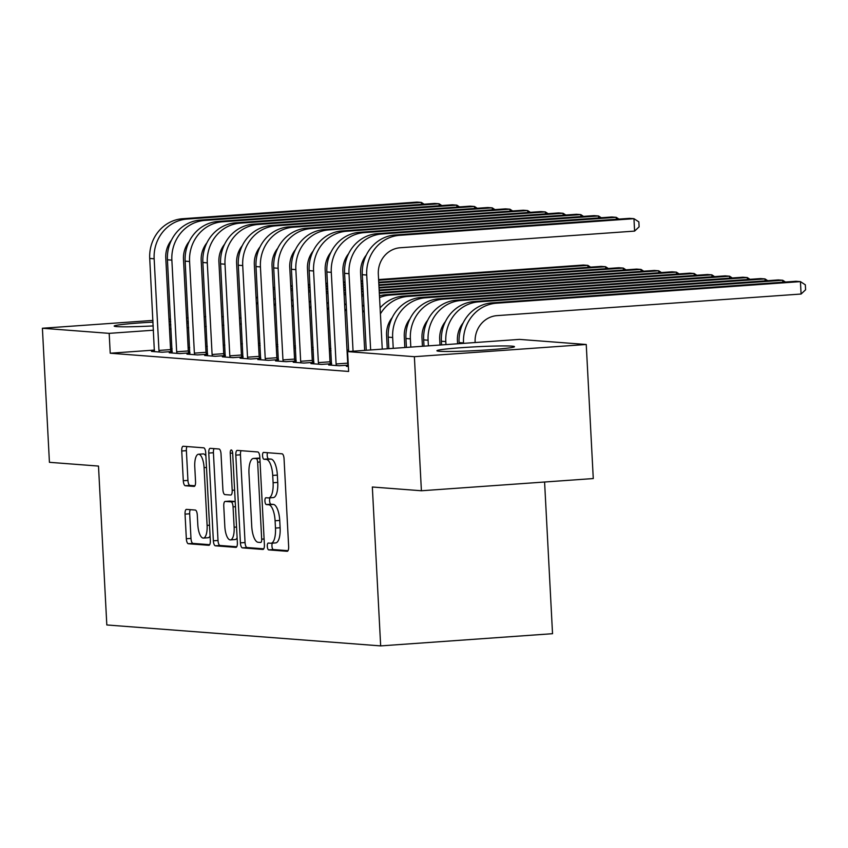 <?xml version="1.0" encoding="UTF-8"?>
<svg xmlns="http://www.w3.org/2000/svg" width="848" height="848" viewBox="0 0 848 848"><rect width="100%" height="100%" fill="white"/><g stroke="black" fill="none" stroke-linecap="round" stroke-linejoin="round"><path stroke-width="1.27" d="M267.3 546.377A3.424 1.208 -94.1 0 0 268.699 549.886L287.165 551.295A4.887 1.728 -94.1 0 0 287.26 551.295A4.887 1.728 -94.1 0 0 288.649 546.557L284.059 458.821A4.887 1.728 -94.1 0 0 282.066 453.818L263.59 452.408A3.424 1.208 -94.1 0 0 263.527 452.408A3.424 1.208 -94.1 0 0 262.551 455.726A3.424 1.208 -94.1 0 0 263.94 459.234L266.336 459.415A15.635 5.523 -94.1 0 1 272.717 475.431L273.098 482.745A15.635 5.523 -94.1 0 1 268.646 497.914A15.635 5.523 -94.1 0 1 268.35 497.914L265.965 497.734A3.424 1.208 -94.1 0 0 265.901 497.734A3.424 1.208 -94.1 0 0 264.926 501.051A3.424 1.208 -94.1 0 0 266.325 504.56L268.71 504.74A15.635 5.523 -94.1 0 1 275.091 520.767L275.473 528.071A15.635 5.523 -94.1 0 1 271.021 543.25A15.635 5.523 -94.1 0 1 270.735 543.25L268.339 543.059A3.424 1.208 -94.1 0 0 268.275 543.059A3.424 1.208 -94.1 0 0 267.3 546.377M272.399 543.144A3.424 1.208 -94.1 0 0 271.943 546.048A3.424 1.208 -94.1 0 0 273.342 549.557L288.023 550.681M267.533 452.705A3.424 1.208 -94.1 0 0 267.194 455.397A3.424 1.208 -94.1 0 0 268.593 458.906L270.978 459.086L266.336 459.415M270.024 497.818A3.424 1.208 -94.1 0 0 269.569 500.723A3.424 1.208 -94.1 0 0 270.968 504.231L273.353 504.412L268.71 504.74M188.394 322.95A38.828 1.897 177 0 1 186.836 323.194M170.851 324.784A38.828 1.897 177 0 1 169.282 324.911M153.265 325.918A38.828 1.897 177 0 1 116.727 326.607A38.828 1.897 177 0 1 114.183 326.067A38.828 1.897 177 0 1 153.064 322.123M511.927 346.143A38.828 1.897 177 0 1 514.471 346.684A38.828 1.897 177 0 1 482.766 350.213A38.828 1.897 177 0 1 439.455 351.284A38.828 1.897 177 0 1 436.911 350.743A38.828 1.897 177 0 1 468.615 347.214A38.828 1.897 177 0 1 511.927 346.143M186.528 509.383A4.887 1.728 -94.1 0 0 186.433 509.383A4.887 1.728 -94.1 0 0 185.044 514.121L186.337 538.734A4.887 1.728 -94.1 0 0 188.33 543.738L208.841 545.306A4.887 1.728 -94.1 0 0 208.937 545.306A4.887 1.728 -94.1 0 0 210.325 540.568L205.725 452.843A4.887 1.728 -94.1 0 0 203.732 447.829L183.221 446.26A4.887 1.728 -94.1 0 0 183.126 446.26A4.887 1.728 -94.1 0 0 181.737 450.998L183.295 480.731A4.887 1.728 -94.1 0 0 185.288 485.745L194.065 486.413A4.887 1.728 -94.1 0 0 194.16 486.413A4.887 1.728 -94.1 0 0 195.549 481.675L194.775 466.93A13.07 4.622 -94.1 0 1 198.506 454.242A13.07 4.622 -94.1 0 1 204.082 467.64L207.103 525.4A13.07 4.622 -94.1 0 1 203.382 538.077A13.07 4.622 -94.1 0 1 197.807 524.679L197.298 515.054A4.887 1.728 -94.1 0 0 195.305 510.051L186.528 509.383M154.527 350.076L110.219 353.224L348.634 371.456L347.595 351.591L519.464 339.391L586.244 344.489L414.375 356.69L347.595 351.591M110.219 353.224L109.18 333.359L42.4 328.25L152.979 320.406M586.244 344.489L593.271 478.558L421.403 490.759L372.336 487.006L380.667 645.9L106.816 624.965L98.495 466.071L49.428 462.319L42.4 328.25M421.403 490.759L414.375 356.69M240.408 542.868A4.887 1.728 -94.1 0 0 242.401 547.872L262.912 549.44A4.887 1.728 -94.1 0 0 263.007 549.44A4.887 1.728 -94.1 0 0 264.396 544.702L259.795 456.977A4.887 1.728 -94.1 0 0 257.803 451.963L237.292 450.394A4.887 1.728 -94.1 0 0 237.196 450.394A4.887 1.728 -94.1 0 0 235.808 455.132L240.408 542.868L245.051 542.54A4.887 1.728 -94.1 0 0 247.044 547.543L263.77 548.826M235.882 547.373L215.36 545.805A4.887 1.728 -94.1 0 1 213.367 540.801L208.767 453.065A4.887 1.728 -94.1 0 1 210.166 448.327A4.887 1.728 -94.1 0 1 210.251 448.327L219.038 449.005A4.887 1.728 -94.1 0 1 221.031 454.009L222.897 489.582A4.887 1.728 -94.1 0 0 224.89 494.596L230.709 495.041A4.887 1.728 -94.1 0 0 230.804 495.041A4.887 1.728 -94.1 0 0 232.193 490.303L230.253 453.256A3.424 1.208 -94.1 0 1 231.228 449.938A3.424 1.208 -94.1 0 1 232.691 453.447L237.366 542.635A4.887 1.728 -94.1 0 1 235.967 547.373A4.887 1.728 -94.1 0 1 235.882 547.373L236.062 547.363M380.667 645.9L552.536 633.7L544.586 482.014M172.144 352.556L169.229 352.768L179.85 353.584L189.952 352.863M189.952 352.641L188.595 352.535M276.278 346.737L277.847 346.62M207.569 355.27L204.654 355.471L215.275 356.287L225.377 355.566M225.377 355.344L224.02 355.248M311.704 349.44L313.272 349.334M242.994 357.973L240.079 358.185L250.711 359.001L260.802 358.28M260.802 358.057L259.446 357.951M278.42 360.686L275.505 360.898L286.136 361.704L296.228 360.994M296.228 360.76L294.871 360.665M313.845 363.4L310.93 363.601L321.562 364.417L331.653 363.697M331.653 363.474L330.296 363.368M348.38 366.463L346.355 366.315L348.358 366.166M242.411 343.832L240.843 343.949M224.837 345.083L223.268 345.2M207.262 346.334L205.693 346.44M189.687 347.585L188.118 347.691M172.112 348.825L170.533 348.941M331.557 364.746L328.642 364.958L339.274 365.764L348.305 365.128M296.132 362.043L293.217 362.244L303.849 363.061L313.94 362.34M313.94 362.117L312.583 362.011M260.707 359.329L257.792 359.541L268.424 360.347L278.515 359.637M278.515 359.414L277.158 359.308M329.416 350.796L330.985 350.69M225.282 356.626L222.367 356.828L232.999 357.644L243.09 356.923M243.09 356.701L241.733 356.595M293.991 348.093L295.56 347.977M189.857 353.913L186.942 354.125L197.563 354.93L207.665 354.22M207.665 353.998L206.308 353.892M258.566 345.38L260.135 345.263M154.431 351.21L151.516 351.411L162.138 352.227L172.239 351.507M172.239 351.284L170.883 351.178M169.102 321.456A38.828 1.897 177 0 1 170.671 321.413M186.73 321.339A38.828 1.897 177 0 1 188.309 321.403M241.373 323.978L239.804 324.084M223.798 325.219L222.229 325.335M206.223 326.469L204.654 326.586M188.648 327.72L187.069 327.826M171.063 328.971L169.494 329.077M153.488 330.211L109.18 333.359M221.773 316.622L223.353 316.749M239.486 317.979L241.065 318.095M168.985 319.272L170.554 319.155M186.56 318.021L188.129 317.905M204.135 316.77L205.704 316.664M275.377 542.911A15.635 5.523 -94.1 0 0 275.664 542.911A15.635 5.523 -94.1 0 0 280.116 527.742L275.473 528.071M273.353 504.412A15.635 5.523 -94.1 0 1 279.734 520.428L280.116 527.742M273.003 497.585A15.635 5.523 -94.1 0 0 273.289 497.585A15.635 5.523 -94.1 0 0 277.741 482.417L273.098 482.745M270.978 459.086A15.635 5.523 -94.1 0 1 277.36 475.103L277.741 482.417M241.086 450.691A4.887 1.728 -94.1 0 0 240.45 454.804L245.051 542.54M260.643 542.476A3.424 1.208 -94.1 0 0 260.707 542.476A3.424 1.208 -94.1 0 0 261.682 539.158L257.644 462.149A3.424 1.208 -94.1 0 0 256.255 458.641L253.732 458.45A15.635 5.523 -94.1 0 0 253.435 458.45A15.635 5.523 -94.1 0 0 248.983 473.619L251.739 526.258A15.635 5.523 -94.1 0 0 258.121 542.285L260.643 542.476M257.803 458.164A15.635 5.523 -94.1 0 1 258.089 458.121A15.635 5.523 -94.1 0 1 258.375 458.121L259.87 458.238M236.73 546.759L220.003 545.476L215.36 545.805M214.046 448.624A4.887 1.728 -94.1 0 0 213.42 452.737L218.01 540.473A4.887 1.728 -94.1 0 0 220.003 545.476M224.826 526.502A13.07 4.622 -94.1 0 0 230.402 539.9A13.07 4.622 -94.1 0 0 234.133 527.223L233.062 506.871A4.887 1.728 -94.1 0 0 231.069 501.868L225.25 501.422A4.887 1.728 -94.1 0 0 225.155 501.422A4.887 1.728 -94.1 0 0 223.766 506.161L224.826 526.502M230.402 539.9L235.055 539.572A13.07 4.622 -94.1 0 0 237.111 537.876M229.713 501.104A4.887 1.728 -94.1 0 1 229.797 501.083A4.887 1.728 -94.1 0 1 229.893 501.083L235.203 501.497M203.382 538.077L208.025 537.749A13.07 4.622 -94.1 0 0 210.092 536.053M205.894 455.98A13.07 4.622 -94.1 0 0 203.149 453.913L198.506 454.242M187.005 446.557A4.887 1.728 -94.1 0 0 186.38 450.67L187.938 480.403A4.887 1.728 -94.1 0 0 189.931 485.406L194.923 485.787M190.312 509.669A4.887 1.728 -94.1 0 0 189.687 513.793L190.98 538.406A4.887 1.728 -94.1 0 0 192.973 543.409L209.7 544.692M475.156 342.528L475.134 342.104A24.889 23.256 -85.6 0 1 497.055 315.626L801.084 294.033L800.438 281.621L496.409 303.213A37.333 34.874 94.4 0 0 463.517 342.921L463.549 343.355M801.084 294.033L805.6 289.783L805.335 284.822L800.438 281.621L796.007 281.282L491.978 302.874A37.333 34.874 94.4 0 0 459.097 342.581L459.15 343.673M382.257 349.132L378.325 274.211A24.889 23.256 -85.6 0 1 400.256 247.743L634.601 231.101L633.954 218.689L399.599 235.32A37.333 34.874 94.4 0 0 366.718 275.038L370.64 349.948M634.601 231.101L639.116 226.84L638.851 221.879L633.954 218.689L629.523 218.349L395.168 234.981A37.333 34.874 94.4 0 0 362.287 274.699L366.251 350.266M457.581 343.779L457.422 340.748A24.889 23.256 -85.6 0 1 463.125 322.918M782.821 282.225L782.725 280.264L778.294 279.935L474.265 301.517A37.333 34.874 94.4 0 0 441.384 341.235L441.575 344.913M785.439 282.034L782.725 280.264L478.696 301.856A37.333 34.874 94.4 0 0 445.804 341.574L445.963 344.606M440.006 345.03L439.709 339.391A24.889 23.256 -85.6 0 1 445.412 321.572M765.108 280.868L765.013 278.918L760.582 278.579L456.553 300.16A37.333 34.874 94.4 0 0 423.671 339.878L424 346.164M767.726 280.677L765.013 278.918L460.983 300.499A37.333 34.874 94.4 0 0 428.092 340.218L428.388 345.857M616.337 219.282L616.242 217.332L381.886 233.974A37.333 34.874 94.4 0 0 349.005 273.681L353.065 351.199M618.955 219.102L616.242 217.332L611.811 216.993L377.455 233.635A37.333 34.874 94.4 0 0 344.574 273.342L348.666 351.517M364.672 350.372L360.612 272.865A24.889 23.256 -85.6 0 1 366.325 255.036M336.402 365.552L336.094 363.972L347.701 363.145L342.899 271.508A24.889 23.256 -85.6 0 1 348.613 253.679M598.624 217.925L598.529 215.975L364.174 232.617A37.333 34.874 94.4 0 0 331.292 272.335L336.094 363.972M601.232 217.745L598.529 215.975L594.098 215.636L359.743 232.278A37.333 34.874 94.4 0 0 326.862 271.996L331.515 365.181M347.701 363.145L348.093 365.138M422.431 346.281L421.997 338.034A24.889 23.256 -85.6 0 1 427.699 320.215M747.395 279.511L747.3 277.561L742.869 277.222L438.84 298.803A37.333 34.874 94.4 0 0 405.948 338.522L406.415 347.415M750.003 279.331L747.3 277.561L443.271 299.143A37.333 34.874 94.4 0 0 410.379 338.861L410.814 347.097M404.846 347.521L404.284 336.688A24.889 23.256 -85.6 0 1 409.987 318.859M729.683 278.155L729.577 276.204L725.157 275.865L421.127 297.457A37.333 34.874 94.4 0 0 388.236 337.165L388.84 348.666M732.29 277.974L729.577 276.204L425.558 297.796A37.333 34.874 94.4 0 0 392.666 337.504L393.239 348.348M318.689 364.195L318.382 362.615L329.989 361.799L325.187 270.152A24.889 23.256 -85.6 0 1 330.9 252.322M580.912 216.579L580.806 214.618L346.461 231.26A37.333 34.874 94.4 0 0 313.58 270.978L318.382 362.615M583.519 216.388L580.806 214.618L576.386 214.279L342.03 230.921A37.333 34.874 94.4 0 0 309.149 270.639L313.802 363.824M329.989 361.799L330.381 363.792M300.966 362.838L300.669 361.269L312.276 360.442L307.474 268.795A24.889 23.256 -85.6 0 1 313.177 250.976M563.199 215.222L563.093 213.272L328.748 229.903A37.333 34.874 94.4 0 0 295.857 269.622L300.669 361.269M565.807 215.032L563.093 213.272L558.673 212.933L324.318 229.564A37.333 34.874 94.4 0 0 291.436 269.282L296.09 362.467M312.276 360.442L312.668 362.435M387.271 348.772L386.571 335.331A24.889 23.256 -85.6 0 1 392.274 317.502M711.97 276.808L711.864 274.847L407.846 296.44A37.333 34.874 94.4 0 0 380.402 313.887M714.578 276.618L711.864 274.847L707.444 274.508L403.415 296.1A37.333 34.874 94.4 0 0 380.095 307.888M283.253 361.481L282.956 359.912L294.563 359.086L289.762 267.438A24.889 23.256 -85.6 0 1 295.464 249.619M545.487 213.866L545.381 211.915L311.036 228.557A37.333 34.874 94.4 0 0 278.144 268.265L282.956 359.912M548.094 213.675L545.381 211.915L540.96 211.576L306.605 228.218A37.333 34.874 94.4 0 0 273.724 267.926L278.377 361.11M294.563 359.086L294.956 361.078M694.258 275.452L694.152 273.501L390.133 295.083A37.333 34.874 94.4 0 0 379.554 297.627M696.865 275.261L694.152 273.501L689.731 273.162L385.702 294.744A37.333 34.874 94.4 0 0 379.459 295.804M363.866 304.941A37.333 34.874 94.4 0 0 362.382 306.531M364.152 310.262A37.333 34.874 94.4 0 0 362.69 312.53M265.541 360.135L265.233 358.556L276.851 357.729L272.049 266.092A24.889 23.256 -85.6 0 1 277.752 248.263M527.774 212.509L527.668 210.558L293.323 227.2A37.333 34.874 94.4 0 0 260.431 266.908L265.233 358.556M530.382 212.329L527.668 210.558L523.248 210.219L288.892 226.861A37.333 34.874 94.4 0 0 256.011 266.579L260.665 359.764M276.851 357.729L277.243 359.722M676.545 274.095L676.439 272.144L379.321 293.238M679.153 273.915L676.439 272.144L672.019 271.805L379.289 292.592M363.304 294.065A37.333 34.874 94.4 0 0 361.746 294.447M346.154 303.584A37.333 34.874 94.4 0 0 344.67 305.185M363.389 295.666A37.333 34.874 94.4 0 0 361.842 296.281M346.44 308.916A37.333 34.874 94.4 0 0 344.977 311.174M347.023 350.139L348.592 350.023M247.828 358.778L247.521 357.199L259.138 356.372L254.336 264.735A24.889 23.256 -85.6 0 1 260.039 246.906M510.061 211.152L509.955 209.202L275.611 225.844A37.333 34.874 94.4 0 0 242.719 265.562L247.521 357.199M512.669 210.972L509.955 209.202L505.535 208.862L271.18 225.504A37.333 34.874 94.4 0 0 238.299 265.223L242.952 358.407M259.138 356.372L259.53 358.375M658.832 272.738L658.726 270.788L379.183 290.641M363.177 291.776L361.608 291.882M661.44 272.558L658.726 270.788L654.306 270.448L379.151 289.984M363.145 291.118L361.577 291.235M345.592 292.708A37.333 34.874 94.4 0 0 344.034 293.09M328.441 302.227A37.333 34.874 94.4 0 0 326.957 303.828M345.677 294.309A37.333 34.874 94.4 0 0 344.129 294.924M328.727 307.559A37.333 34.874 94.4 0 0 327.264 309.817M329.31 348.782L330.879 348.676M230.115 357.421L229.808 355.853L241.426 355.026L236.624 263.378A24.889 23.256 -85.6 0 1 242.327 245.56M492.349 209.806L492.243 207.855L257.898 224.487A37.333 34.874 94.4 0 0 225.006 264.205L229.808 355.853M494.956 209.615L492.243 207.855L487.812 207.516L253.467 224.148A37.333 34.874 94.4 0 0 220.586 263.866L225.239 357.05M241.426 355.026L241.818 357.019M641.12 271.381L641.014 269.431L379.056 288.034M363.039 289.168L361.471 289.285M345.465 290.419L343.896 290.535M643.727 271.201L641.014 269.431L636.583 269.092L379.014 287.387M363.008 288.521L361.439 288.627M345.433 289.772L343.864 289.878M327.879 291.362A37.333 34.874 94.4 0 0 326.321 291.733M310.728 300.881A37.333 34.874 94.4 0 0 309.244 302.471M327.953 292.963A37.333 34.874 94.4 0 0 326.416 293.567M311.015 306.202A37.333 34.874 94.4 0 0 309.552 308.471M311.598 347.426L313.166 347.32M212.403 356.065L212.095 354.496L223.713 353.669L218.911 262.021A24.889 23.256 -85.6 0 1 224.614 244.203M474.636 208.449L474.53 206.499L240.185 223.141A37.333 34.874 94.4 0 0 207.294 262.848L212.095 354.496M477.244 208.258L474.53 206.499L470.099 206.159L235.755 222.801A37.333 34.874 94.4 0 0 202.863 262.509L207.527 355.694M223.713 353.669L224.095 355.662M623.407 270.035L623.301 268.085L378.918 285.437M362.912 286.571L361.343 286.677M345.327 287.822L343.758 287.928M327.752 289.062L326.183 289.179M626.015 269.844L623.301 268.085L618.87 267.745L378.876 284.78M362.87 285.914L361.301 286.03M345.295 287.165L343.726 287.281M327.72 288.415L326.151 288.521M310.167 290.005A37.333 34.874 94.4 0 0 308.608 290.387M293.016 299.524A37.333 34.874 94.4 0 0 291.521 301.114M310.241 291.606A37.333 34.874 94.4 0 0 308.704 292.21M293.302 304.845A37.333 34.874 94.4 0 0 291.839 307.114M293.885 346.079L295.454 345.963M194.69 354.718L194.383 353.139L206 352.312L201.199 260.675A24.889 23.256 -85.6 0 1 206.901 242.846M456.924 207.092L456.818 205.142L222.473 221.784A37.333 34.874 94.4 0 0 189.581 261.491L194.383 353.139M459.531 206.912L456.818 205.142L452.387 204.803L218.042 221.445A37.333 34.874 94.4 0 0 185.15 261.152L189.814 354.337M206 352.312L206.382 354.305M605.695 268.678L605.589 266.728L378.78 282.829M362.774 283.963L361.206 284.08M345.2 285.214L343.62 285.331M327.614 286.465L326.045 286.571M310.039 287.705L308.471 287.822M608.302 268.487L605.589 266.728L601.158 266.389L378.749 282.183M362.743 283.317L361.163 283.423M345.157 284.568L343.588 284.674M327.582 285.808L326.014 285.924M310.008 287.059L308.439 287.175M292.443 288.649A37.333 34.874 94.4 0 0 290.896 289.03M275.303 298.167A37.333 34.874 94.4 0 0 273.809 299.768M292.528 290.249A37.333 34.874 94.4 0 0 290.991 290.864M275.589 303.499A37.333 34.874 94.4 0 0 274.127 305.757M276.172 344.723L277.741 344.606M176.978 353.362L176.67 351.782L188.288 350.955L183.486 259.318A24.889 23.256 -85.6 0 1 189.189 241.489M439.211 205.735L439.105 203.785L204.76 220.427A37.333 34.874 94.4 0 0 171.868 260.145L176.67 351.782M441.819 205.555L439.105 203.785L434.674 203.446L200.329 220.088A37.333 34.874 94.4 0 0 167.438 259.806L172.102 352.991M188.288 350.955L188.669 352.959M587.982 267.321L587.876 265.371L378.643 280.232M362.637 281.366L361.068 281.472M345.062 282.617L343.493 282.723M327.487 283.857L325.908 283.974M309.902 285.108L308.333 285.225M292.327 286.359L290.758 286.465M590.59 267.141L587.876 265.371L583.445 265.032L378.611 279.575M362.605 280.709L361.036 280.826M345.019 281.96L343.451 282.077M327.445 283.211L325.876 283.317M309.87 284.462L308.301 284.568M292.295 285.702L290.726 285.818M274.731 287.292A37.333 34.874 94.4 0 0 273.183 287.673M257.591 296.811A37.333 34.874 94.4 0 0 256.096 298.411M274.816 288.892A37.333 34.874 94.4 0 0 273.279 289.507M257.866 302.142A37.333 34.874 94.4 0 0 256.414 304.4M258.46 343.366L260.029 343.249M159.265 352.005L158.958 350.425L170.575 349.609L165.773 257.962A24.889 23.256 -85.6 0 1 171.476 240.143M421.498 204.389L421.392 202.428L187.048 219.07A37.333 34.874 94.4 0 0 154.156 258.788L158.958 350.425M424.106 204.198L421.392 202.428L416.962 202.1L182.617 218.731A37.333 34.874 94.4 0 0 149.725 258.449L154.389 351.634M170.575 349.609L170.957 351.602M273.342 549.557L268.699 549.886M268.593 458.906L263.94 459.234M270.968 504.231L266.325 504.56M279.734 520.428L275.091 520.767M277.36 475.103L272.717 475.431M240.45 454.804L235.808 455.132M247.044 547.543L242.401 547.872M264.099 538.989L261.682 539.158M260.06 461.98L257.644 462.149M259.87 458.386L256.255 458.641M258.375 458.121L253.732 458.45M218.01 540.473L213.367 540.801M213.42 452.737L208.767 453.065M234.61 490.123L232.193 490.303M232.659 453.086L230.253 453.256M236.55 527.043L234.133 527.223M235.479 506.701L233.062 506.871M235.214 501.571L231.069 501.868M229.893 501.083L225.25 501.422M209.52 525.219L207.103 525.4M206.499 467.471L204.082 467.64M189.931 485.406L185.288 485.745M187.938 480.403L183.295 480.731M186.38 450.67L181.737 450.998M192.973 543.409L188.33 543.738M190.98 538.406L186.337 538.734M189.687 513.793L185.044 514.121M463.517 342.921L459.097 342.581M496.409 303.213L491.978 302.874M366.718 275.038L362.287 274.699M399.599 235.32L395.168 234.981M445.804 341.574L441.384 341.235M478.696 301.856L474.265 301.517M428.092 340.218L423.671 339.878M460.983 300.499L456.553 300.16M349.005 273.681L344.574 273.342M381.886 233.974L377.455 233.635M331.292 272.335L326.862 271.996M364.174 232.617L359.743 232.278M410.379 338.861L405.948 338.522M443.271 299.143L438.84 298.803M392.666 337.504L388.236 337.165M425.558 297.796L421.127 297.457M313.58 270.978L309.149 270.639M346.461 231.26L342.03 230.921M295.857 269.622L291.436 269.282M328.748 229.903L324.318 229.564M407.846 296.44L403.415 296.1M278.144 268.265L273.724 267.926M311.036 228.557L306.605 228.218M390.133 295.083L385.702 294.744M260.431 266.908L256.011 266.579M293.323 227.2L288.892 226.861M242.719 265.562L238.299 265.223M275.611 225.844L271.18 225.504M225.006 264.205L220.586 263.866M257.898 224.487L253.467 224.148M207.294 262.848L202.863 262.509M240.185 223.141L235.755 222.801M189.581 261.491L185.15 261.152M222.473 221.784L218.042 221.445M171.868 260.145L167.438 259.806M204.76 220.427L200.329 220.088M154.156 258.788L149.725 258.449M187.048 219.07L182.617 218.731M275.664 542.911L271.021 543.25M273.289 497.585L268.646 497.914M258.089 458.121L253.435 458.45M229.797 501.083L225.155 501.422"/></g></svg>
